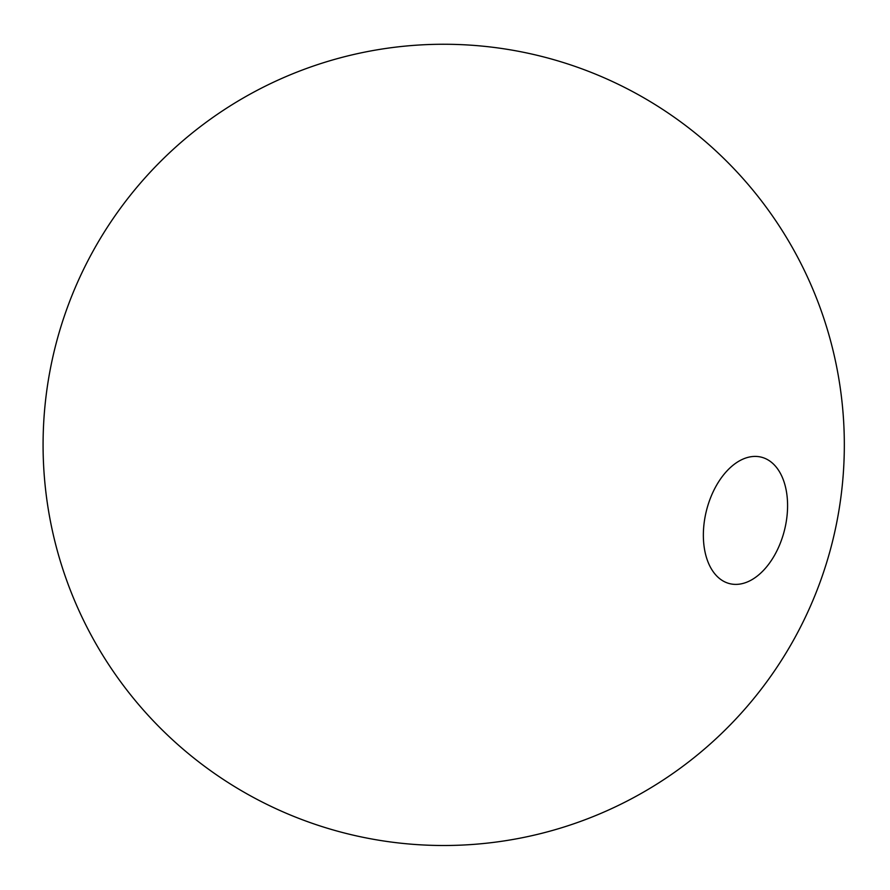<?xml version="1.0" encoding="UTF-8"?>
<svg xmlns="http://www.w3.org/2000/svg" width="890" height="890" viewBox="0 0 890 890"><rect width="100%" height="100%" fill="white"/><g stroke="black" fill="none" stroke-linecap="round" stroke-linejoin="round"><path stroke-width="1.33" d="M750.615 580.413A65.193 40.228 -75.9 0 1 729.644 583.64A65.193 40.228 -75.9 0 1 703.723 526.836A65.193 40.228 -75.9 0 1 740.324 460.386A65.193 40.228 -75.9 0 1 761.295 457.16A65.193 40.228 -75.9 0 1 787.216 513.964A65.193 40.228 -75.9 0 1 750.615 580.413M255.63 91.147A400.622 400.622 0 0 0 346.444 833.518A400.622 400.622 0 0 0 797.44 256.81A400.622 400.622 0 0 0 255.63 91.147"/></g></svg>
